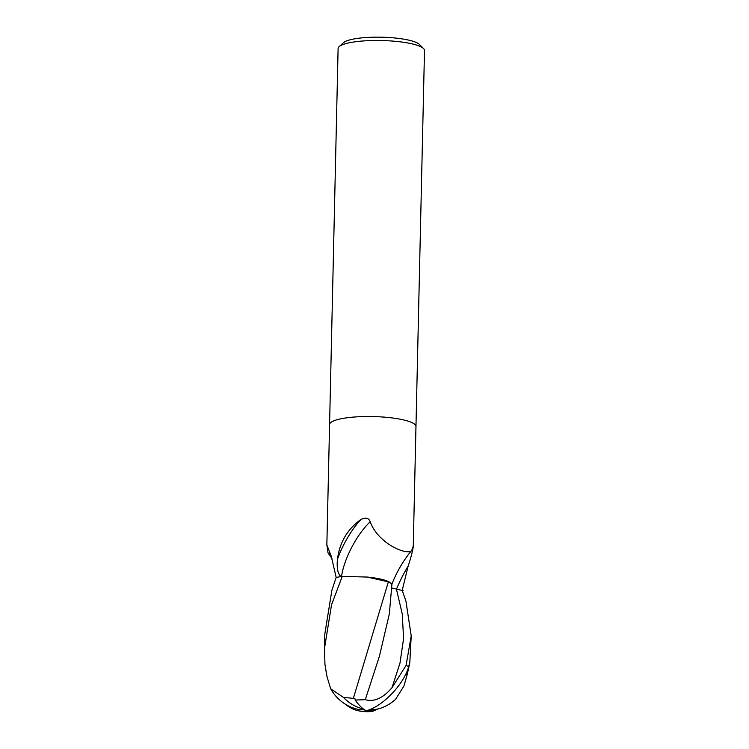 <?xml version="1.0" encoding="UTF-8"?>
<svg xmlns="http://www.w3.org/2000/svg" width="749" height="749" viewBox="0 0 749 749"><rect width="100%" height="100%" fill="white"/><g stroke="black" fill="none" stroke-linecap="round" stroke-linejoin="round"><path stroke-width="1.12" d="M415.967 426.574A43.208 8.979 -178.7 0 0 415.967 426.527A43.208 8.979 -178.7 0 0 384.406 417.146A43.208 8.979 -178.7 0 0 335.739 420.123A43.208 8.979 -178.7 0 0 329.579 424.571A43.208 8.979 -178.7 0 0 329.579 424.617M391.867 584.22A47.018 17.012 118.1 0 1 411.8 550.356C414.693 540.357 412.811 552.369 408.158 566.029L402.176 590.484M331.947 558.454L328.025 552.931L326.92 545.103L331.236 556.179L336.189 577.479A43.208 8.979 -178.7 0 1 341.001 576.571L341.001 576.571C337.846 574.043 336.647 568.351 337.406 559.494A46.859 16.946 118.1 0 1 361.027 519.403C365.737 517.166 368.798 517.943 370.203 521.735C377.88 543.624 407.662 556.114 411.8 550.356L413.233 547.154L415.967 426.527A43.208 8.979 -178.7 0 0 384.406 417.146A43.208 8.979 -178.7 0 0 335.739 420.123A43.208 8.979 -178.7 0 0 329.579 424.571L338.108 48.535A43.208 8.979 -178.7 0 1 339.138 46.644A43.208 8.979 -178.7 0 1 344.268 44.088A43.208 8.979 -178.7 0 1 388.422 40.802A43.208 8.979 -178.7 0 1 423.56 48.563A43.208 8.979 -178.7 0 1 424.505 50.492L415.967 426.527M423.56 48.563L419.431 44.434A38.882 8.089 -178.7 0 0 387.804 37.45A38.882 8.089 -178.7 0 0 348.07 40.399A38.882 8.089 -178.7 0 0 343.454 42.712L339.138 46.644M390.323 582.694A37.076 7.705 -178.7 0 0 367.197 577.048L388.375 581.851L390.323 582.694L391.896 584.473L389.33 613.927L379.453 656.143L365.278 699.697L355.204 700.034L354.876 698.527L343.426 697.366L330.702 688.78L327.041 676.796L324.954 664.419L324.495 648.391L331.545 604.761L342.237 576.384L367.197 577.048M341.525 576.496A44.622 16.141 118.1 0 1 370.203 521.735M337.406 559.494C339.578 542.445 347.452 529.084 361.027 519.403M331.077 555.674A47.018 23.565 -104.5 0 0 328.025 552.931M342.237 576.384A43.208 8.979 -178.7 0 0 336.123 577.498L331.873 590.306L324.823 633.991L324.495 648.391M326.321 672.565A37.422 23.322 62.3 0 1 325.881 670.177L325.506 667.743M402.232 590.493L405.949 601.166L411.22 635.948L406.08 665.402L391.989 687.685C383.095 698.162 374.191 702.169 365.287 699.697M368.555 710.089A40.296 18.603 101.5 0 0 371.158 710.221A41.71 41.71 0 0 0 395.659 699.238L403.945 685.99L407.147 674.765A41.073 8.539 -178.7 0 0 405.967 673.866M330.702 688.78A41.71 41.71 0 0 0 357.47 709.237A35.737 22.273 -117.7 0 0 364.323 709.64M376.981 709.256A41.832 19.315 -78.5 0 1 370.914 711.55A41.832 19.315 -78.5 0 1 366.298 710.745A37.422 23.322 62.3 0 1 358.219 710.745A37.422 23.322 62.3 0 1 345.149 704.069M353.256 698.705L388.375 581.851M355.204 700.034A41.832 14.971 70.5 0 0 366.298 710.745A37.422 15.542 -47.5 0 0 408.645 666.816L409.647 662.715A43.208 8.979 1.3 0 1 409.787 662.865L411.22 635.948M407.147 674.765L409.787 662.865M391.802 587.993L403.074 590.661M396.408 589.341A64.92 23.481 118.1 0 1 408.158 566.029M381.672 707.833A41.71 36.083 -110.2 0 1 369.491 709.752M343.426 697.366A41.71 36.083 69.8 0 0 363.359 708.957M391.999 687.685L400.003 663.015L403.561 638.654L402.297 614.217L396.483 589.351M408.645 666.816A43.208 8.979 -178.7 0 0 406.08 665.402M326.845 545.188L329.579 424.571M358.219 710.745A43.208 43.208 0 0 0 370.914 711.55"/></g></svg>
